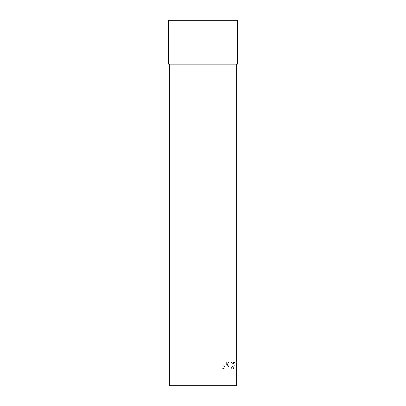 <?xml version="1.0" encoding="UTF-8"?>
<svg xmlns="http://www.w3.org/2000/svg" width="406" height="406" viewBox="0 0 406 406"><rect width="100%" height="100%" fill="white"/><g stroke="black" fill="none" stroke-linecap="round" stroke-linejoin="round"><path stroke-width="0.61" d="M203 385.7L236.617 385.7L169.383 385.7L203 385.7L203 64.148L203 385.7M236.576 367.77L236.617 368.607M236.617 367.978L236.566 362.979M236.617 64.148L236.617 362.213M203 64.148L237.348 64.148L203 64.148L203 20.3L203 64.148L168.652 64.148L203 64.148M237.348 20.3L168.652 20.3L237.348 20.3L237.348 64.148M236.551 363.238L236.612 362.791M234.546 362.314L234.678 363.086M234.166 365.41L233.546 368.501M233.404 362.314L233.506 364.086M231.08 362.157L232.608 364.096M232.714 365.958L231.055 368.658M228.553 362.314L227.015 365.172C227.898 365.09 228.39 365.649 228.497 366.846M226.208 362.314L226.208 364.832M224.158 368.313L222.818 368.501M223.797 365.248L224.853 366.841M236.617 385.7L236.617 368.638M168.652 64.148L168.652 20.3M169.383 385.7L169.383 64.148"/></g></svg>
